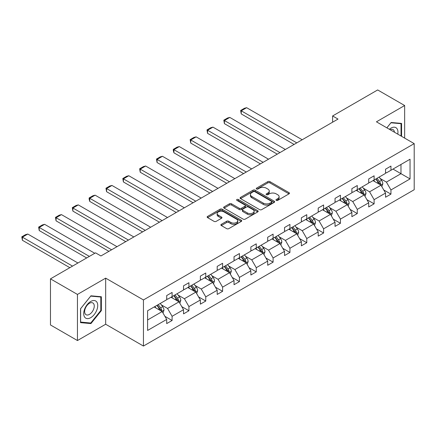 <?xml version="1.0" encoding="UTF-8"?>
<svg xmlns="http://www.w3.org/2000/svg" width="436" height="436" viewBox="0 0 436 436"><rect width="100%" height="100%" fill="white"/><g stroke="black" fill="none" stroke-linecap="round" stroke-linejoin="round"><path stroke-width="0.65" d="M276.261 200.369A1.046 0.605 0 0 0 277.743 200.369L288.997 193.873A1.499 0.867 0 0 0 289.439 193.262A1.499 0.867 0 0 0 288.997 192.647L269.933 181.643A1.499 0.867 0 0 0 267.813 181.643L256.559 188.139A1.046 0.605 0 0 0 256.254 188.565A1.046 0.605 0 0 0 256.559 188.995A1.046 0.605 0 0 0 258.041 188.995L259.496 188.156A4.796 2.769 0 0 1 266.276 188.156L267.868 189.071A4.796 2.769 0 0 1 269.268 191.028A4.796 2.769 0 0 1 267.868 192.985L266.412 193.824A1.046 0.605 0 0 0 266.102 194.254A1.046 0.605 0 0 0 266.412 194.685A1.046 0.605 0 0 0 267.895 194.685L269.35 193.84A4.796 2.769 0 0 1 276.13 193.84L277.716 194.761A4.796 2.769 0 0 1 279.122 196.718A4.796 2.769 0 0 1 277.716 198.674L276.261 199.514A1.046 0.605 0 0 0 275.955 199.944A1.046 0.605 0 0 0 276.261 200.369L276.261 199.514M221.314 224.327A1.499 0.867 0 0 0 220.872 224.938A1.499 0.867 0 0 0 221.314 225.548L226.66 228.638A1.499 0.867 0 0 0 228.78 228.638L241.277 221.423A1.499 0.867 0 0 0 241.718 220.812A1.499 0.867 0 0 0 241.277 220.202L222.213 209.193A1.499 0.867 0 0 0 220.093 209.193L207.596 216.409A1.499 0.867 0 0 0 207.155 217.019A1.499 0.867 0 0 0 207.596 217.629L214.054 221.363A1.499 0.867 0 0 0 216.174 221.363L221.526 218.273A1.499 0.867 0 0 0 221.962 217.662A1.499 0.867 0 0 0 221.526 217.052L218.322 215.199A4.006 2.316 0 0 1 217.144 213.564A4.006 2.316 0 0 1 219.619 211.427A4.006 2.316 0 0 1 223.99 211.929L236.541 219.177A4.006 2.316 0 0 1 237.713 220.812A4.006 2.316 0 0 1 235.238 222.949A4.006 2.316 0 0 1 230.873 222.447L228.78 221.237A1.499 0.867 0 0 0 226.66 221.237L221.314 224.327L221.314 225.548M105.67 278.141L77.45 294.431L50.472 278.855L50.472 324.962L77.45 340.538L105.67 324.242L143.444 346.053L143.444 299.946L105.67 278.141L105.67 324.242M404.652 138.108L404.652 105.523L376.432 121.818L414.2 143.624L143.444 299.946M404.652 105.523L377.669 89.947L332.619 115.96L332.619 122.189M50.472 278.855L95.528 252.842L100.923 255.959L338.014 119.077L332.619 115.96M259.605 209.618A1.499 0.867 0 0 0 261.725 209.618L274.222 202.402A1.499 0.867 0 0 0 274.658 201.792A1.499 0.867 0 0 0 274.222 201.181L255.158 190.172A1.499 0.867 0 0 0 253.038 190.172L240.536 197.388A1.499 0.867 0 0 0 240.1 197.999A1.499 0.867 0 0 0 240.536 198.614L259.605 209.618M237.304 200.598A1.046 0.605 0 0 1 238.367 200.745L238.367 199.497L257.752 210.692A1.499 0.867 0 0 1 258.188 211.302A1.499 0.867 0 0 1 257.752 211.912L245.25 219.128A1.499 0.867 0 0 1 243.135 219.128L224.066 208.119L224.066 206.898A1.499 0.867 0 0 0 223.63 207.509A1.499 0.867 0 0 0 224.066 208.119M224.066 206.898L229.418 203.808A1.499 0.867 0 0 1 231.532 203.808L239.266 208.277A1.499 0.867 0 0 0 241.386 208.277L244.934 206.228A1.499 0.867 0 0 0 245.37 205.612A1.499 0.867 0 0 0 244.934 205.002L236.884 200.353A1.046 0.605 0 0 1 236.574 199.928A1.046 0.605 0 0 1 237.222 199.366A1.046 0.605 0 0 1 238.367 199.497M77.45 294.431L77.45 340.538M147.597 310.754L166.699 299.728L166.699 295.553L172.095 292.436L172.095 296.611L183.534 290.005L183.534 285.831L188.93 282.719L188.93 286.893L200.369 280.288L200.369 276.113L205.765 273.001L205.765 277.171L217.199 270.571L217.199 266.396L222.6 263.279L222.6 267.453L234.034 260.848L234.034 256.673L239.429 253.561L239.429 257.736L250.869 251.131L250.869 246.956L256.264 243.838L256.264 248.013L267.704 241.413L267.704 237.239L273.1 234.121L273.1 238.296L284.539 231.69L284.539 227.516L289.935 224.404L289.935 228.578L301.374 221.973L301.374 217.798L306.77 214.681L306.77 218.856L318.209 212.25L318.209 208.076L323.605 204.964L323.605 209.138L335.044 202.533L335.044 198.358L340.44 195.241L340.44 199.416L351.879 192.816L351.879 188.641L357.275 185.523L357.275 189.698L368.714 183.093L368.714 178.918L374.11 175.806L374.11 179.981L385.549 173.375L385.549 169.201L390.945 166.083L390.945 170.258L410.047 159.233L410.047 178.918L390.945 189.949L390.945 194.124L385.549 197.236L385.549 193.061L374.11 199.666L374.11 203.841L368.714 206.958L368.714 202.784L357.275 209.389L357.275 213.564L351.879 216.676L351.879 212.501L340.44 219.106L340.44 223.281L335.044 226.393L335.044 222.224L323.605 228.824L323.605 232.998L318.209 236.116L318.209 231.941L306.77 238.547L306.77 242.721L301.374 245.833L301.374 241.658L289.935 248.264L289.935 252.439L284.539 255.556L284.539 251.381L273.1 257.981L273.1 262.156L267.704 265.273L267.704 261.099L256.264 267.704L256.264 271.879L250.869 274.991L250.869 270.816L239.429 277.421L239.429 281.596L234.034 284.713L234.034 280.539L222.6 287.144L222.6 291.319L217.199 294.431L217.199 290.256L205.765 296.862L205.765 301.036L200.369 304.154L200.369 299.979L188.93 306.579L188.93 310.754L183.534 313.871L183.534 309.696L172.095 316.302L172.095 320.476L166.699 323.588L166.699 319.414L147.597 330.444L147.597 310.754M143.444 346.053L414.2 189.731L414.2 143.624M171.016 297.238L179 301.848L167.56 308.448L161.315 304.846M167.56 308.448L172.095 316.302M179 301.848L183.534 309.696M166.699 298.731L167.56 299.227L172.095 296.611M187.851 287.515L195.835 292.125L184.395 298.731L178.15 295.123M184.395 298.731L188.93 306.579M195.835 292.125L200.369 299.979M183.534 289.014L184.395 289.509L188.93 286.893M204.686 277.797L212.67 282.408L201.23 289.014L194.985 285.406M201.23 289.014L205.765 296.862M212.67 282.408L217.199 290.256M200.369 279.291L201.23 279.792L205.765 277.171M221.515 268.075L229.505 272.685L218.065 279.291L211.82 275.688M218.065 279.291L222.6 287.144M229.505 272.685L234.034 280.539M217.199 269.573L218.065 270.069L222.6 267.453M238.35 258.357L246.34 262.968L234.9 269.573L228.655 265.965M234.9 269.573L239.429 277.421M246.34 262.968L250.869 270.816M234.034 259.851L234.9 260.352L239.429 257.736M255.185 248.64L263.175 253.251L251.736 259.851L245.49 256.248M251.736 259.851L256.264 267.704M263.175 253.251L267.704 261.099M250.869 250.133L251.736 250.629L256.264 248.013M272.02 238.917L280.01 243.528L268.571 250.133L262.325 246.525M268.571 250.133L273.1 257.981M280.01 243.528L284.539 251.381M267.704 240.416L268.571 240.912L273.1 238.296M288.855 229.2L296.845 233.81L285.406 240.416L279.16 236.808M285.406 240.416L289.935 248.264M296.845 233.81L301.374 241.658M284.539 230.693L285.406 231.194L289.935 228.578M305.69 219.482L313.675 224.088L302.241 230.693L295.99 227.091M302.241 230.693L306.77 238.547M313.675 224.088L318.209 231.941M301.374 220.976L302.241 221.472L306.77 218.856M322.526 209.76L330.51 214.37L319.076 220.976L312.825 217.368M319.076 220.976L323.605 228.824M330.51 214.37L335.044 222.224M318.209 211.253L319.076 211.754L323.605 209.138M339.361 200.042L347.345 204.653L335.905 211.258L329.66 207.65M335.905 211.258L340.44 219.106M347.345 204.653L351.879 212.501M335.044 201.536L335.905 202.037L340.44 199.416M356.196 190.319L364.18 194.93L352.74 201.536L346.495 197.928M352.74 201.536L357.275 209.389M364.18 194.93L368.714 202.784M351.879 191.818L352.74 192.314L357.275 189.698M373.031 180.602L381.015 185.213L369.575 191.818L363.33 188.21M369.575 191.818L374.11 199.666M381.015 185.213L385.549 193.061M368.714 182.095L369.575 182.597L374.11 179.981M392.994 169.075L400.978 173.686L386.41 182.095L380.165 178.493M386.41 182.095L390.945 189.949M410.047 178.918L400.978 173.686L400.978 164.465L410.047 159.233M385.549 172.378L386.41 172.874L390.945 170.258M147.597 319.975L162.165 311.566L154.18 306.955M162.165 311.566L166.699 319.414M383.767 189.982L390.945 194.124M366.932 199.699L374.11 203.841M350.097 209.416L357.275 213.564M333.262 219.139L340.44 223.281M316.427 228.856L323.605 232.998M299.592 238.574L306.77 242.721M282.762 248.297L289.935 252.439M265.927 258.014L273.1 262.156M249.092 267.737L256.264 271.879M232.257 277.454L239.429 281.596M215.422 287.171L222.6 291.319M198.587 296.894L205.765 301.036M181.752 306.612L188.93 310.754M164.917 316.334L172.095 320.476M401.572 136.337L401.572 123.41L391.163 122.483L386.857 127.835M101.354 310.628L101.354 296.742L90.939 295.81L80.529 308.764L80.529 322.651L90.939 323.583L101.354 310.628L100.814 310.312M276.68 200.516L277.716 199.917A4.796 2.769 0 0 0 279.122 197.96L279.122 196.718M269.268 191.028L269.268 192.276A4.796 2.769 0 0 1 267.868 194.233L266.827 194.832M288.997 192.647L288.997 193.873L269.933 182.886A1.499 0.867 0 0 0 267.813 182.886L256.978 189.142M274.2 202.413L255.158 191.42A1.499 0.867 0 0 0 253.038 191.42L240.558 198.625M271.574 202.222A1.046 0.605 0 0 0 271.879 201.792A1.046 0.605 0 0 0 271.574 201.367L254.837 191.704A1.046 0.605 0 0 0 253.354 191.704L251.817 192.587A4.796 2.769 0 0 0 250.417 194.543A4.796 2.769 0 0 0 251.817 196.5L263.257 203.105A4.796 2.769 0 0 0 270.037 203.105L271.574 202.222L271.574 203.465A1.046 0.605 0 0 0 271.879 203.04L271.879 201.792M250.417 194.543L250.417 195.791A4.796 2.769 0 0 0 251.817 197.748L251.817 196.5M271.574 203.465L270.037 204.353A4.796 2.769 0 0 1 263.257 204.353L251.817 197.748M224.088 208.136L229.418 205.056L229.418 203.808M245.37 205.612L245.37 206.86A1.499 0.867 0 0 1 244.934 207.471L241.386 209.52A1.499 0.867 0 0 1 239.266 209.52L231.532 205.056A1.499 0.867 0 0 0 229.418 205.056M238.367 200.745L257.731 211.923M247.288 212.91A4.006 2.316 0 0 0 251.659 213.411A4.006 2.316 0 0 0 254.134 211.269A4.006 2.316 0 0 0 252.956 209.634L248.536 207.084A1.499 0.867 0 0 0 246.416 207.084L242.868 209.133A1.499 0.867 0 0 0 242.427 209.743A1.499 0.867 0 0 0 242.868 210.354L247.288 212.91L247.288 214.152A4.006 2.316 0 0 0 251.659 214.654A4.006 2.316 0 0 0 254.134 212.517L254.134 211.269M242.427 209.743L242.427 210.986A1.499 0.867 0 0 0 242.868 211.602L242.868 210.354M247.288 214.152L242.868 211.602M237.713 220.812L237.713 222.055A4.006 2.316 0 0 1 235.238 224.197A4.006 2.316 0 0 1 230.873 223.695L228.78 222.485A1.499 0.867 0 0 0 226.66 222.485L221.33 225.565M217.144 213.564L217.144 214.812A4.006 2.316 0 0 0 218.322 216.447L218.322 215.199M221.526 217.052L221.526 218.273L218.322 216.447M241.277 220.202L241.277 221.423L222.213 210.435A1.499 0.867 0 0 0 220.093 210.435L207.612 217.64M89.843 322.945L90.939 323.583M381.838 186.635L382.83 183.769A4.044 2.333 -120 0 0 381.538 180.324L379.113 177.087M296.791 142.877L241.244 110.809L246.64 107.692L302.186 139.76M374.769 181.605L373.717 180.204M241.244 113.927L240.65 110.466L241.244 110.809L241.244 113.927L294.093 144.436M380.421 184.869L380.644 183.938A4.044 2.333 -120 0 0 379.489 181.507L377.064 178.275M376.05 178.858L378.721 182.417A2.06 1.188 60 0 1 379.091 183.044L380.644 183.938M375.772 179.022L378.192 182.253A4.044 2.333 60 0 1 379.2 184.166M240.65 110.466L244.427 108.286L246.64 107.692M365.003 196.353L365.995 193.486A4.044 2.333 -120 0 0 364.703 190.042L362.278 186.81M279.956 152.595L224.409 120.527L229.805 117.415L285.351 149.483M357.934 191.328L356.882 189.922M224.409 123.644L223.815 120.183L224.409 120.527L224.409 123.644L277.258 154.153M363.586 194.587L363.809 193.66A4.044 2.333 -120 0 0 362.654 191.224L360.229 187.992M359.215 188.575L361.885 192.134A2.06 1.188 60 0 1 362.256 192.761L363.809 193.66M358.937 188.739L361.357 191.976A4.044 2.333 60 0 1 362.365 193.884M223.815 120.183L227.592 118.003L229.805 117.415M348.168 206.07L349.16 203.203A4.044 2.333 -120 0 0 347.868 199.764L345.448 196.527M263.121 162.317L207.574 130.25L212.97 127.132L268.516 159.2M341.099 201.045L340.053 199.644M207.574 133.362L206.98 129.906L207.574 130.25L207.574 133.362L260.423 163.871M346.751 204.304L346.974 203.378A4.044 2.333 -120 0 0 345.819 200.947L343.394 197.71M342.38 198.298L345.05 201.857A2.06 1.188 60 0 1 345.421 202.484L346.974 203.378M342.102 198.462L344.522 201.694A4.044 2.333 60 0 1 345.53 203.601M206.98 129.906L210.757 127.726L212.97 127.132M397.774 134.141A9.919 5.728 120 0 0 389.348 129.274M394.449 132.222A6.791 3.919 120 0 0 393.065 129.623A6.791 3.919 120 0 0 390.122 129.721M386.874 127.852L390.945 122.789L401.033 123.688L401.033 136.021M400.368 123.301L401.033 123.688M96.797 310.116A9.919 5.728 120 0 0 94.231 300.529A9.919 5.728 120 0 0 84.649 309.031A9.919 5.728 120 0 0 87.216 318.612A9.919 5.728 120 0 0 96.797 310.116M93.609 309.206A6.791 3.919 120 0 0 92.846 302.955A6.791 3.919 120 0 0 85.287 308.465A6.791 3.919 120 0 0 86.05 314.716A6.791 3.919 120 0 0 93.609 309.206M80.633 322.122L80.633 308.672L90.726 296.12L100.814 297.02L100.814 310.47L90.726 323.027L80.529 322.062M100.149 296.633L100.814 297.02M331.333 215.793L332.325 212.926A4.044 2.333 -120 0 0 331.033 209.482L328.613 206.25M246.286 172.035L190.739 139.967L196.135 136.85L251.681 168.917M324.264 210.762L323.218 209.362M190.739 143.084L190.145 139.624L190.739 139.967L190.739 143.084L243.588 173.593M329.916 214.027L330.139 213.095A4.044 2.333 -120 0 0 328.984 210.664L326.559 207.432M325.545 208.016L328.215 211.574A2.06 1.188 60 0 1 328.586 212.201L330.139 213.095M325.267 208.179L327.687 211.411A4.044 2.333 60 0 1 328.695 213.324M190.145 139.624L193.922 137.444L196.135 136.85M314.498 225.51L315.49 222.643A4.044 2.333 -120 0 0 314.198 219.199L311.778 215.967M229.45 181.752L173.904 149.684L179.3 146.572L234.846 178.64M307.429 220.485L306.383 219.079M173.904 152.802L173.31 150.589L173.31 149.346L173.904 149.684L173.904 152.802L226.753 183.311M313.081 223.744L313.304 222.818A4.044 2.333 -120 0 0 312.149 220.387L309.724 217.15M308.715 217.733L311.38 221.297A2.06 1.188 60 0 1 311.756 221.919L313.304 222.818M308.432 217.896L310.852 221.134A4.044 2.333 60 0 1 311.86 223.041M173.31 149.346L177.087 147.161L179.3 146.572M297.663 235.233L298.655 232.366A4.044 2.333 -120 0 0 297.363 228.922L294.943 225.685M212.615 191.475L157.069 159.407L162.465 156.29L218.011 188.357M290.594 230.203L289.548 228.802M157.069 162.519L156.48 159.064L157.069 159.407L157.069 162.519L209.918 193.034M296.246 233.467L296.469 232.535A4.044 2.333 -120 0 0 295.314 230.104L292.894 226.867M291.88 227.456L294.545 231.015A2.06 1.188 60 0 1 294.921 231.641L296.469 232.535M291.597 227.619L294.017 230.851A4.044 2.333 60 0 1 295.025 232.764M156.48 159.064L160.257 156.884L162.465 156.29M280.828 244.95L281.82 242.084A4.044 2.333 -120 0 0 280.528 238.639L278.108 235.407M195.78 201.192L140.234 169.124L145.635 166.012L201.176 198.08M273.764 239.925L272.713 238.519M140.234 172.242L139.645 168.781L140.234 169.124L140.234 172.242L193.083 202.751M279.411 243.184L279.64 242.258A4.044 2.333 -120 0 0 278.479 239.822L276.059 236.59M275.045 237.173L277.71 240.732A2.06 1.188 60 0 1 278.086 241.359L279.64 242.258M274.762 237.337L277.187 240.568A4.044 2.333 60 0 1 278.19 242.481M139.645 168.781L143.422 166.601L145.635 166.012M263.993 254.668L264.984 251.801A4.044 2.333 -120 0 0 263.693 248.357L261.273 245.125M178.945 210.915L123.404 178.847L128.8 175.73L184.341 207.798M256.929 249.643L255.878 248.242M123.404 181.959L122.81 178.504L123.404 178.847L123.404 181.959L176.248 212.468M262.576 252.902L262.804 251.975A4.044 2.333 -120 0 0 261.644 249.545L259.224 246.307M258.21 246.896L260.875 250.455A2.06 1.188 60 0 1 261.251 251.082L262.804 251.975M257.927 247.054L260.352 250.291A4.044 2.333 60 0 1 261.355 252.199M122.81 178.504L126.587 176.324L128.8 175.73M247.158 264.39L248.149 261.524A4.044 2.333 -120 0 0 246.858 258.079L244.438 254.842M162.11 220.632L106.569 188.565L111.965 185.447L167.506 217.515M240.094 259.36L239.042 257.959M106.569 191.682L105.975 188.221L106.569 188.565L106.569 191.682L159.413 222.191M245.74 262.625L245.969 261.693A4.044 2.333 -120 0 0 244.809 259.262L242.389 256.03M241.375 256.613L244.04 260.172A2.06 1.188 60 0 1 244.416 260.799L245.969 261.693M241.092 256.777L243.517 260.009A4.044 2.333 60 0 1 244.525 261.922M105.975 188.221L109.752 186.041L111.965 185.447M230.322 274.108L231.314 271.241A4.044 2.333 -120 0 0 230.028 267.797L227.603 264.565M145.275 230.35L89.734 198.282L95.13 195.17L150.671 227.238M223.259 269.083L222.207 267.677M89.734 201.399L89.14 199.187L89.14 197.944L89.734 198.282L89.734 201.399L142.577 231.908M228.905 272.342L229.134 271.415A4.044 2.333 -120 0 0 227.974 268.979L225.554 265.747M224.54 266.331L227.205 269.889A2.06 1.188 60 0 1 227.581 270.516L229.134 271.415M224.257 266.494L226.682 269.731A4.044 2.333 60 0 1 227.69 271.639M89.14 197.944L92.917 195.759L95.13 195.17M213.487 283.825L214.479 280.964A4.044 2.333 -120 0 0 213.193 277.519L210.768 274.282M128.44 240.073L72.899 208.005L78.295 204.887L133.836 236.955M206.424 278.8L205.372 277.4M72.899 211.117L72.305 207.661L72.899 208.005L72.899 211.117L125.742 241.631M212.07 282.065L212.299 281.133A4.044 2.333 -120 0 0 211.138 278.702L208.719 275.465M207.705 276.053L210.37 279.612A2.06 1.188 60 0 1 210.746 280.239L212.299 281.133M207.422 276.217L209.847 279.449A4.044 2.333 60 0 1 210.855 281.356M72.305 207.661L76.082 205.481L78.295 204.887M196.652 293.548L197.644 290.681A4.044 2.333 -120 0 0 196.358 287.237L193.933 284.005M111.605 249.79L56.064 217.722L61.46 214.61L117.001 246.678M189.589 288.518L188.537 287.117M56.064 220.839L55.47 217.379L56.064 217.722L56.064 220.839L108.907 251.349M195.235 291.782L195.464 290.856A4.044 2.333 -120 0 0 194.303 288.419L191.884 285.188M190.87 285.771L193.535 289.33A2.06 1.188 60 0 1 193.911 289.956L195.464 290.856M190.587 285.934L193.012 289.166A4.044 2.333 60 0 1 194.02 291.079M55.47 217.379L59.247 215.199L61.46 214.61M179.817 303.265L180.815 300.399A4.044 2.333 -120 0 0 179.523 296.954L177.098 293.722M89.375 256.395L39.229 227.445L44.625 224.327L94.77 253.278M172.754 298.24L171.702 296.84M39.229 230.557L38.635 227.102L39.229 227.445L39.229 230.557L86.677 257.954M178.4 301.499L178.629 300.573A4.044 2.333 -120 0 0 177.474 298.142L175.049 294.905M174.035 295.488L176.7 299.052A2.06 1.188 60 0 1 177.076 299.674L178.629 300.573M173.751 295.652L176.177 298.889A4.044 2.333 60 0 1 177.185 300.796M38.635 227.102L42.412 224.922L44.625 224.327M162.988 312.988L163.98 310.121A4.044 2.333 -120 0 0 162.688 306.677L160.263 303.44M72.54 266.113L22.394 237.162L27.79 234.045L77.935 263.001M155.919 307.958L154.867 306.557M22.394 240.28L21.8 236.819L22.394 237.162L22.394 240.28L69.842 267.671M161.565 311.222L161.794 310.29A4.044 2.333 -120 0 0 160.639 307.86L158.214 304.628M157.2 305.211L159.865 308.77A2.06 1.188 60 0 1 160.241 309.397L161.794 310.29M156.916 305.374L159.342 308.606A4.044 2.333 60 0 1 160.35 310.519M21.8 236.819L25.577 234.639L27.79 234.045M277.716 199.917L277.716 198.674M266.412 194.685L266.412 193.824M267.868 194.233L267.868 192.985M256.559 188.995L256.559 188.139M267.813 182.886L267.813 181.643M269.933 182.886L269.933 181.643M240.536 198.614L240.536 197.388M253.038 191.42L253.038 190.172M255.158 191.42L255.158 190.172M274.222 202.402L274.222 201.181M263.257 204.353L263.257 203.105M270.037 204.353L270.037 203.105M231.532 205.056L231.532 203.808M239.266 209.52L239.266 208.277M241.386 209.52L241.386 208.277M244.934 207.471L244.934 206.228M257.752 211.912L257.752 210.692M226.66 222.485L226.66 221.237M228.78 222.485L228.78 221.237M230.873 223.695L230.873 222.447M207.596 217.629L207.596 216.409M220.093 210.435L220.093 209.193M222.213 210.435L222.213 209.193M380.726 185.044L382.803 183.845M379.489 181.507L381.538 180.324M377.042 182.918L378.192 182.253M363.891 194.761L365.968 193.562M362.654 191.224L364.703 190.042M360.207 192.636L361.357 191.976M347.056 204.484L349.132 203.285M345.819 200.947L347.868 199.764M343.372 202.359L344.522 201.694M330.221 214.201L332.297 213.002M328.984 210.664L331.033 209.482M326.537 212.076L327.687 211.411M313.386 223.924L315.462 222.725M312.149 220.387L314.198 219.199M309.702 221.799L310.852 221.134M296.551 233.642L298.627 232.443M295.314 230.104L297.363 228.922M292.867 231.516L294.017 230.851M279.716 243.359L281.792 242.16M278.479 239.822L280.528 238.639M276.037 241.233L277.187 240.568M262.881 253.082L264.957 251.883M261.644 249.545L263.693 248.357M259.202 250.956L260.352 250.291M246.046 262.799L248.122 261.6M244.809 259.262L246.858 258.079M242.367 260.674L243.517 260.009M229.211 272.522L231.287 271.317M227.974 268.979L230.028 267.797M225.532 270.391L226.682 269.731M212.376 282.239L214.458 281.04M211.138 278.702L213.193 277.519M208.697 280.114L209.847 279.449M195.541 291.957L197.622 290.757M194.303 288.419L196.358 287.237M191.862 289.831L193.012 289.166M178.711 301.679L180.787 300.48M177.474 298.142L179.523 296.954M175.027 299.554L176.177 298.889M161.876 311.397L163.952 310.198M160.639 307.86L162.688 306.677M158.192 309.271L159.342 308.606"/></g></svg>

